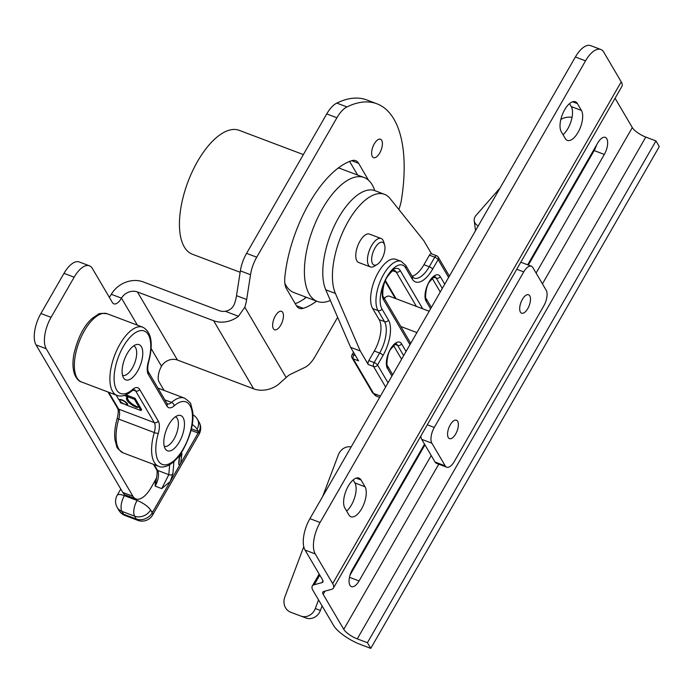 <?xml version="1.0" encoding="UTF-8"?>
<svg xmlns="http://www.w3.org/2000/svg" width="694" height="694" viewBox="0 0 694 694"><rect width="100%" height="100%" fill="white"/><g stroke="black" fill="none" stroke-linecap="round" stroke-linejoin="round"><path stroke-width="1.04" d="M543.758 305.941A12.154 5.448 110.7 0 0 546.187 290.231L532.845 267.537A12.154 5.448 110.7 0 0 531.37 266.201A12.154 5.448 110.7 0 0 523.736 271.901L434.288 427.452A12.154 5.448 110.7 0 0 431.859 443.162L445.201 465.856A12.154 5.448 110.7 0 0 446.676 467.183A12.154 5.448 110.7 0 0 454.31 461.493L543.758 305.941M420.833 436.049A12.154 5.448 110.7 0 0 421.7 439.328L435.043 462.022A12.154 5.448 110.7 0 0 436.517 463.349L446.676 467.183M457.632 421.284A9.846 4.416 110.7 0 0 456.435 420.208A9.846 4.416 110.7 0 0 448.827 427.86A9.846 4.416 110.7 0 0 449.478 438.634A9.846 4.416 110.7 0 0 456.426 432.544A9.846 4.416 110.7 0 0 457.632 421.284M529.765 295.835A9.846 4.416 110.7 0 0 528.568 294.759A9.846 4.416 110.7 0 0 520.96 302.411A9.846 4.416 110.7 0 0 521.61 313.185A9.846 4.416 110.7 0 0 528.559 307.104A9.846 4.416 110.7 0 0 529.765 295.835M531.37 266.201L521.211 262.367A12.154 5.448 110.7 0 0 520.778 262.245M596.554 144.994A12.154 5.448 -69.3 0 1 594.168 150.581L528.342 265.065M424.954 444.863L350.01 575.187M305.056 550.073L322.519 579.776A12.154 3.687 29.9 0 1 322.892 581.997A12.154 3.687 29.9 0 1 321.903 582.665L314.252 584.721A24.299 7.382 -150.1 0 0 312.274 586.066A24.299 7.382 -150.1 0 0 313.02 590.499L333.614 625.52A24.299 7.382 -150.1 0 0 360.602 644.544L370.761 648.378L367.421 642.705L357.263 638.87A12.154 3.687 29.9 0 1 343.773 629.354L323.178 594.342A12.154 3.687 29.9 0 1 322.805 592.121A12.154 3.687 29.9 0 1 323.794 591.453L331.446 589.388A24.299 7.382 -150.1 0 0 333.424 588.052A24.299 7.382 -150.1 0 0 332.678 583.619L315.215 553.907L305.056 550.073A24.299 10.904 -69.3 0 1 309.923 518.652L320.081 522.487A24.299 10.904 110.7 0 0 315.215 553.907M333.424 588.052L621.971 86.264A24.299 7.382 29.9 0 0 621.217 81.831L603.754 52.119A24.299 10.904 110.7 0 0 600.796 49.456A24.299 10.904 110.7 0 0 585.536 60.846L320.081 522.487M585.536 60.846L575.378 57.003A24.299 10.904 -69.3 0 1 590.637 45.622L600.796 49.456M575.378 57.003L309.923 518.652M577.434 103.632A17.012 7.634 110.7 0 0 575.361 101.766A17.012 7.634 110.7 0 0 563.355 112.281A17.012 7.634 110.7 0 0 561.273 131.73L565.28 138.54A17.012 7.634 110.7 0 0 567.345 140.405A17.012 7.634 110.7 0 0 579.351 129.891A17.012 7.634 110.7 0 0 581.433 110.441L577.434 103.632L572.576 101.801M361.027 479.97A17.012 7.634 110.7 0 0 358.954 478.105A17.012 7.634 110.7 0 0 346.957 488.619A17.012 7.634 110.7 0 0 344.866 508.069L348.874 514.879A17.012 7.634 110.7 0 0 350.938 516.744A17.012 7.634 110.7 0 0 362.945 506.23A17.012 7.634 110.7 0 0 365.027 486.78L361.027 479.97L356.178 478.14M424.537 444.143L352.396 569.592A12.154 5.448 110.7 0 0 351.442 586.638A12.154 5.448 110.7 0 0 359.067 580.939L431.208 455.498M536.106 273.072L604.327 154.424A12.154 5.448 110.7 0 0 605.289 137.377A12.154 5.448 110.7 0 0 597.655 143.077L527.657 264.804M569.522 103.623L571.275 106.598A17.012 7.634 -69.3 0 1 571.24 120.661A17.012 7.634 -69.3 0 1 563.025 134.714M353.116 479.962L354.868 482.946A17.012 7.634 -69.3 0 1 354.834 496.999A17.012 7.634 -69.3 0 1 346.618 511.053M615.075 98.253L632.312 127.566A12.154 3.687 -150.1 0 0 645.802 137.082L655.96 140.917L659.3 146.59L370.761 648.378M655.96 140.917L367.421 642.705M418.838 454.05A12.154 5.448 -69.3 0 1 418.317 456.409M429.187 311.242L389.412 296.217A12.154 5.448 110.7 0 0 386.272 296.789A12.154 5.448 110.7 0 0 384.311 298.429M379.549 522.382L380.234 522.643M303.772 546.699L284.826 597.022A12.154 10.861 -69.6 0 0 290.699 612.229L300.858 616.072A12.154 10.861 -69.6 0 0 300.91 616.09A12.154 10.861 -69.6 0 0 315.302 608.534L320.411 610.434A12.154 10.861 110.4 0 1 306.019 617.99A12.154 10.861 110.4 0 1 305.967 617.972L300.953 616.107M318.555 599.902L315.302 608.534M320.411 610.434L322.103 605.94M351.181 446.901A12.154 10.861 -69.6 0 0 338.342 454.882L322.71 496.418M500.079 187.961L476.101 215.314A12.154 8.337 -7.5 0 0 474.219 220.744A12.154 8.337 -7.5 0 0 478.227 225.966M475.607 230.521A12.154 8.337 172.5 0 1 475.381 229.514L474.219 220.744M572.047 117.303A12.154 8.337 -7.5 0 0 560.839 119.463M412.843 465.926L411.507 466.81M558.791 212.121A24.299 13.923 -138.8 0 0 558.288 211.54M530.242 260.311L529.964 262.254M151.327 511.235L152.827 511.808L151.917 512.241L150.581 509.969A12.154 3.687 29.9 0 0 137.082 500.461L125.406 496.045L124.937 494.709A24.299 10.904 -69.3 0 1 122.777 492.436L132.936 496.271L46.194 348.752L36.036 344.909A24.299 10.904 -69.3 0 1 40.903 313.497L63.987 273.349A24.299 10.904 -69.3 0 1 79.246 261.968L89.413 265.802A24.299 10.904 110.7 0 0 74.145 277.192L51.07 317.332A24.299 10.904 110.7 0 0 46.194 348.752M125.406 496.045L124.391 495.663A12.154 5.448 110.7 0 0 121.953 511.374A12.154 10.21 149.5 0 1 117.251 507.496L117.251 507.496A12.154 12.154 0 0 1 117.191 495.282A12.154 3.687 29.9 0 1 124.391 495.663M132.936 496.271A24.299 10.904 110.7 0 0 135.894 498.934L125.735 495.1A24.299 10.904 -69.3 0 1 125.024 494.761L124.937 494.709M156.558 477.949L151.153 487.552A24.299 10.904 110.7 0 1 135.894 498.934M156.436 478.47L155.17 486.121L155.265 480.395M152.827 511.808L180.657 463.401L181.949 453.486L179.442 457.65M179.659 455.099L179.043 462.351A3.036 2.863 4.8 0 1 178.696 463.488C178.601 464.963 179.252 464.928 180.657 463.401L198.128 433.021L191.05 430.349M156.41 478.565C157.347 473.36 157.356 470.324 156.454 469.465A2.976 2.498 -30.5 0 0 157.599 470.411L168.807 474.644L161.754 488.611L170.299 481.428L172.919 473.525A3.036 2.863 -175.2 0 1 168.807 474.644L169.648 464.728M191.423 428.831L198.371 431.451L198.128 433.021M117.251 507.496L118.917 510.333A12.154 10.21 -30.5 0 0 123.619 514.211A12.154 5.448 110.7 0 0 125.093 515.538L137.794 520.335A12.154 5.448 -69.3 0 1 136.319 519.008A12.154 10.21 -30.5 0 0 152.246 512.805L151.917 512.241M198.432 432.145L198.701 432.024A12.154 10.21 -30.5 0 0 199.022 422.021L197.348 419.185A12.154 10.21 149.5 0 1 197.035 429.187A12.154 3.687 -150.1 0 0 192.273 424.459M198.371 431.451L197.035 429.187M199.022 422.021L199.022 422.021A12.154 12.154 0 0 1 199.083 434.244A12.154 3.687 29.9 0 0 198.701 432.024M137.082 500.461A12.154 5.448 110.7 0 0 134.653 516.171L121.953 511.374L123.619 514.211L136.319 519.008L134.653 516.171A12.154 10.21 149.5 0 0 150.581 509.969M152.246 512.805A12.154 3.687 29.9 0 1 152.619 515.026L199.083 434.244M140.986 410.57L141.559 409.564L135.052 398.278L128.433 395.78L127.852 396.786L134.471 399.284L140.986 410.57L125.892 404.871A4.91 1.492 -150.1 0 0 127.583 404.654A4.91 1.492 -150.1 0 0 124.07 400.915A4.91 1.492 -150.1 0 0 119.073 399.761A4.91 1.492 -150.1 0 0 119.012 400.022L116.15 395.068M135.052 398.278L134.471 399.284M137.343 406.858L136.978 407.491L138.141 407.178A9.005 2.733 29.9 0 1 128 399.605A22.512 6.836 29.9 0 1 127.852 396.786M130.515 402.659L130.012 403.526A8.562 2.603 -150.1 0 0 136.978 407.491M128.364 400.325A11.225 3.409 29.9 0 1 127.141 398.009L126.56 399.015A11.225 3.409 -150.1 0 0 130.012 403.526M125.935 394.834L127.635 395.476L127.054 396.482A25.227 7.66 -150.1 0 0 126.802 396.847A25.227 7.66 -150.1 0 0 126.56 399.015M127.141 398.009A25.227 7.66 29.9 0 1 127.193 396.248M124.313 395.441L127.054 396.482M119.273 399.571L119.012 400.022M126.152 404.411L125.892 404.871M127.54 403.96A4.91 1.492 29.9 0 1 126.846 403.934M123.48 403.639L120.661 402.893L119.81 401.41A4.901 1.492 -150.1 0 0 123.332 403.899M122.239 400.369A3.93 1.188 29.9 0 1 126.716 404.16A3.93 1.188 29.9 0 1 122.717 403.231A3.93 1.188 29.9 0 1 119.906 400.238A3.93 1.188 29.9 0 1 122.239 400.369M122.552 375.402A15.797 7.087 110.7 0 0 134.662 363.101A15.797 7.087 110.7 0 0 133.708 345.855M164.252 446.329A15.797 7.087 110.7 0 0 176.371 434.019A15.797 7.087 110.7 0 0 175.417 416.782M127.262 353.463A18.833 8.449 -69.3 0 1 136.518 344.528A18.833 8.449 -69.3 0 1 140.335 365.244A18.833 8.449 -69.3 0 1 123.775 378.256A18.833 8.449 -69.3 0 1 127.262 353.463M168.963 424.39A18.833 8.449 -69.3 0 1 178.219 415.454A18.833 8.449 -69.3 0 1 182.045 436.162A18.833 8.449 -69.3 0 1 165.476 449.174A18.833 8.449 -69.3 0 1 168.963 424.39M337.64 317.305L315.111 356.49A24.299 10.904 110.7 0 1 304.996 367.36L290.621 374.248A24.299 10.904 -69.3 0 0 286.162 377.536L278.502 384.355A24.299 20.43 149.5 0 1 253.64 388.814L177.456 360.039A12.154 10.21 -30.5 0 0 161.52 366.232A12.154 5.448 -69.3 0 0 159.091 381.943L164.07 390.41M137.369 325.156L121.485 298.142A12.154 5.448 -69.3 0 1 113.859 303.842A12.154 5.448 -69.3 0 1 112.385 302.506L92.363 268.465A24.299 10.904 110.7 0 0 89.413 265.802M377.163 264.475L374.335 266.218A15.19 6.81 -69.3 0 1 370.414 266.93A15.19 6.81 -69.3 0 1 369.408 250.308A15.19 6.81 -69.3 0 1 381.145 238.51A15.19 6.81 -69.3 0 1 383.617 241.642L384.589 244.817A12.154 5.448 110.7 0 0 377.172 244.895A12.154 5.448 110.7 0 0 371.654 259.521A12.154 5.448 110.7 0 0 377.163 264.475A12.154 5.448 110.7 0 0 381.657 259.356A12.154 5.448 110.7 0 0 384.589 244.817M381.145 238.51L369.46 234.095A15.19 6.81 110.7 0 0 359.926 241.217A15.19 6.81 110.7 0 0 358.729 262.514L370.414 266.93M330.361 300.467A66.216 29.703 -69.3 0 1 317.332 301.43A66.216 29.703 -69.3 0 1 312.942 228.985A66.216 29.703 -69.3 0 1 364.133 177.534A66.216 29.703 -69.3 0 1 374.751 190.633M349.611 161.433L357.636 175.079M364.133 177.534L340.763 168.703A66.216 29.703 110.7 0 0 338.238 168.026M305.872 297.101L304.102 298.949A91.131 40.877 -69.3 0 1 295.28 303.712M284.852 283.343A66.216 29.703 110.7 0 0 293.961 292.599L317.332 301.43M303.365 154.58L239.178 130.333A66.216 29.703 110.7 0 0 197.59 161.355A66.216 29.703 110.7 0 0 192.377 254.23L240.141 272.274M385.612 387.018L373.554 366.51A3.036 1.362 -69.3 0 1 374.161 362.589A3.036 0.92 29.9 0 1 377.536 364.966A3.036 2.55 149.5 0 1 373.554 366.51L368.219 364.497L360.264 350.964L350.609 347.321L358.572 360.854L353.237 358.841A3.036 2.55 149.5 0 1 352.058 357.87L372.409 392.483A3.036 2.55 -30.5 0 0 373.589 393.446A26.12 11.72 110.7 0 0 376.764 396.309L372.409 392.483M448.628 277.435L438.131 259.591L432.648 269.125A27.335 12.266 -69.3 0 1 412.158 278.936A3.036 2.55 149.5 0 0 412.236 276.438L414.014 278.129A24.299 10.904 110.7 0 0 429.274 266.748L434.756 257.214A3.036 1.362 -69.3 0 1 436.665 255.791A3.036 3.036 0 0 1 438.209 257.092A3.036 2.55 149.5 0 1 438.131 259.591A3.036 0.92 -150.1 0 0 434.756 257.214L429.421 255.192A3.036 1.362 110.7 0 1 431.33 253.77L436.665 255.791M368.826 360.568L374.161 362.589L379.644 353.055L374.309 351.034L368.826 360.568A3.036 1.362 110.7 0 0 368.219 364.497M412.115 276.229A24.299 10.904 110.7 0 0 423.939 264.726L429.421 255.192M374.309 351.034A24.299 10.904 110.7 0 0 379.176 319.613L372.669 308.552A27.942 12.535 -69.3 0 1 376.096 276.602A27.942 12.535 -69.3 0 1 395.823 259.33L401.158 261.343A27.942 12.535 -69.3 0 0 381.431 278.615A27.942 12.535 -69.3 0 0 378.004 310.565A3.036 2.55 -30.5 0 0 381.986 309.021L388.493 320.081A27.335 12.266 -69.3 0 1 383.019 355.432L377.536 364.966L388.033 382.81M401.592 359.223L393.585 345.612M440.256 291.992L432.249 278.372M352.058 357.87A3.036 3.036 0 0 1 352.04 354.816A3.036 0.92 29.9 0 1 353.845 354.912A3.036 1.362 110.7 0 0 353.237 358.841L373.589 393.446L380.433 396.031M350.609 347.321L325.755 289.797A57.715 25.886 -69.3 0 1 335.185 224.101A57.715 25.886 -69.3 0 1 374.838 190.668L384.493 194.32A57.715 25.886 110.7 0 0 344.831 227.753A57.715 25.886 110.7 0 0 335.402 293.449L360.264 350.964M431.555 253.857L423.739 240.575L390.019 198.467A57.715 25.886 110.7 0 0 384.493 194.32M282.718 312.413A9.846 4.416 110.7 0 0 281.521 311.337A9.846 4.416 110.7 0 0 274.564 317.418A9.846 4.416 110.7 0 0 273.358 328.678A9.846 4.416 110.7 0 0 274.555 329.763A9.846 4.416 110.7 0 0 281.504 323.673A9.846 4.416 110.7 0 0 282.718 312.413M381.683 140.301A9.846 4.416 110.7 0 0 380.486 139.225A9.846 4.416 110.7 0 0 373.537 145.306A9.846 4.416 110.7 0 0 372.331 156.566A9.846 4.416 110.7 0 0 373.528 157.651A9.846 4.416 110.7 0 0 380.477 151.561A9.846 4.416 110.7 0 0 381.683 140.301M109.288 297.249A12.154 5.448 110.7 0 0 111.326 294.308L121.485 298.142A12.154 10.21 149.5 0 1 137.421 291.948L213.613 320.732A24.299 20.43 -30.5 0 0 238.467 316.273L225.22 311.268C229.835 310.487 232.976 307.858 234.65 303.373A24.299 10.904 110.7 0 0 236.515 295.67L246.674 299.513A24.299 10.904 -69.3 0 1 244.809 307.216L238.467 316.273M36.036 344.909L122.777 492.436M246.674 299.513L250.517 274.711L240.358 270.877L236.515 295.67M296.468 305.742L303.287 308.318A24.299 10.904 -69.3 0 1 299.383 308.336A24.299 10.904 -69.3 0 1 296.425 305.672L286.483 288.756A24.299 10.904 -69.3 0 1 284.87 276.993A91.131 40.877 110.7 0 1 351.754 160.67A24.299 10.904 -69.3 0 1 355.658 160.644A24.299 10.904 -69.3 0 1 358.616 163.307L351.685 160.687M368.497 180.206L358.616 163.307M303.287 308.318A91.131 40.877 110.7 0 0 316.568 301.144M306.41 297.301A91.131 40.877 -69.3 0 1 304.102 298.949M240.358 270.877A24.299 10.904 -69.3 0 1 246.57 253.362L256.728 257.196A24.299 10.904 110.7 0 0 250.517 274.711M256.728 257.196L336.911 117.754L326.744 113.92L246.57 253.362M326.744 113.92A24.299 10.904 -69.3 0 1 336.798 103.085L346.957 106.919A24.299 10.904 110.7 0 0 336.911 117.754M346.957 106.919A139.728 62.677 -69.3 0 1 376.903 103.779L366.744 99.936A139.728 62.677 110.7 0 0 336.798 103.085M398.842 209.484A24.299 10.904 110.7 0 0 401.479 199.646A139.728 62.677 -69.3 0 0 376.903 103.779M225.22 311.268A12.154 10.21 149.5 0 1 219.382 310.695L143.19 281.911A24.299 20.43 -30.5 0 0 111.326 294.308M435.043 462.022L445.201 465.856M516.744 269.255L523.736 271.901M427.296 424.806L434.288 427.452M421.7 439.328L431.859 443.162M621.217 81.831L332.678 583.619M594.168 150.581L604.327 154.424M349.481 577.321L359.067 580.939M571.275 106.598L581.433 110.441M354.868 482.946L365.027 486.78M645.802 137.082L357.263 638.87M632.312 127.566L542.439 283.855M438.747 464.191L343.773 629.354M325.035 591.115L323.178 594.342M322.97 580.809L321.903 582.665M319.778 575.118L314.252 584.721M125.024 494.761L125.892 496.227M131.973 498.535L132.485 497.65M134.046 498.231L133.534 499.116M181.039 453.139L181.949 453.486M161.754 488.611L155.17 486.121A12.154 5.448 -69.3 0 0 157.599 470.411L154.189 464.607M178.696 463.488L179.364 455.498M173.934 461.527L172.919 473.525M174.125 405.869A15.19 6.81 -69.3 0 1 166.907 405.999L148.316 374.387A15.19 6.81 -69.3 0 1 148.316 361.973A33.416 14.99 110.7 0 0 138.696 331.081A33.416 14.99 110.7 0 0 114.38 373.372A33.416 14.99 110.7 0 0 132.45 389.568A15.19 6.81 -69.3 0 1 139.668 389.438L158.249 421.05A15.19 6.81 -69.3 0 1 158.258 433.464A33.416 14.99 110.7 0 0 167.879 464.355A33.416 14.99 110.7 0 0 192.195 422.065A33.416 14.99 110.7 0 0 174.125 405.869A3.036 2.073 -131.3 0 0 171.583 402.425L164.86 399.883M166.907 405.999A3.036 2.55 -30.5 0 0 166.985 403.5L167.289 403.865A12.154 5.448 110.7 0 0 171.583 402.425A36.452 16.352 -69.3 0 1 184.483 398.122C189.106 401.392 191.258 403.604 190.937 404.741L192.672 411.334C194.094 422.525 190.763 435.598 182.687 450.553C178.193 457.988 173.274 463.002 167.957 465.613C163.949 467.218 160.869 467.461 158.718 466.325A36.452 16.352 -69.3 0 1 154.276 432.536L118.717 419.098A36.452 16.352 110.7 0 0 123.159 452.887L158.718 466.325M108.785 392.292L118.717 409.174A12.154 5.448 -69.3 0 1 118.717 419.098A3.036 0.477 -163.9 0 1 117.243 418.23C118.448 413.234 118.544 409.894 117.538 408.202L108.012 391.997M148.316 361.973A3.036 0.477 16.1 0 0 148.698 361.852C147.527 366.553 147.432 369.893 148.403 371.889A3.036 2.55 149.5 0 1 148.316 374.387M132.45 389.568A3.036 2.073 48.7 0 1 131.912 390.896C126.508 395.519 121.545 397.029 117.017 395.398A36.452 16.352 -69.3 0 1 114.597 355.519A36.452 16.352 -69.3 0 1 142.773 327.195C151.474 331.932 153.452 343.487 148.698 361.852M139.668 389.438A3.036 2.55 149.5 0 1 135.686 390.991A12.154 5.448 110.7 0 0 134.202 389.655L131.912 390.896M158.249 421.05A3.036 2.55 149.5 0 1 154.268 422.603L135.686 390.991L133.109 390.019M158.258 433.464A3.036 0.477 -163.9 0 1 154.276 432.536A12.154 5.448 110.7 0 0 154.268 422.603L118.717 409.174A3.036 2.55 149.5 0 1 117.538 408.202M81.458 381.969C79.09 381.396 76.939 379.184 74.995 375.324C72.723 369.85 72.358 362.841 73.894 354.287C77.728 337.726 83.879 325.712 92.337 318.26L98.001 314.469C98.513 313.393 101.584 313.159 107.223 313.766A36.452 16.352 110.7 0 0 79.047 342.09A36.452 16.352 110.7 0 0 81.458 381.969L117.017 395.398M161.52 366.232L151.145 348.579M412.158 278.936L405.652 267.875A24.906 11.173 110.7 0 0 386.983 276.811A17.619 7.903 -69.3 0 1 400.186 270.487L422.707 308.795M430.592 308.804L426.099 301.161A14.886 6.68 -69.3 0 1 429.083 281.92A14.886 6.68 -69.3 0 1 440.239 276.576L444.733 284.21M416.417 306.418L396.205 272.039A3.036 2.55 -30.5 0 0 400.186 270.487M410.727 343.348L383.53 297.093A3.036 2.55 149.5 0 1 383.452 299.591A17.619 7.903 -69.3 0 1 386.983 276.811A24.906 11.173 110.7 0 0 381.986 309.021M392.917 270.799L396.205 272.039A14.583 6.541 110.7 0 0 394.426 270.443C394.27 271.076 394.218 267.875 387.781 276.203C381.735 284.15 382.377 298.446 383.53 297.093M409.963 344.675L383.452 299.591M388.493 320.081A3.036 2.55 -30.5 0 1 384.511 321.634A24.299 10.904 110.7 0 1 379.644 353.055A3.036 0.92 29.9 0 1 383.019 355.432M379.176 319.613L384.511 321.634L378.004 310.565L372.669 308.552M412.236 276.438L405.73 265.377A3.036 2.55 149.5 0 1 405.652 267.875M423.939 264.726L429.274 266.748A3.036 0.92 29.9 0 1 432.648 269.125M391.928 376.044L387.434 368.401A14.886 6.68 -69.3 0 1 390.418 349.16A14.886 6.68 -69.3 0 1 401.574 343.816L406.068 351.45M403.648 355.658L397.593 345.36A3.036 2.55 -30.5 0 0 401.574 343.816M392.691 374.708L387.512 365.903A3.036 2.55 149.5 0 1 387.434 368.401M395.112 344.424L397.593 345.36A11.85 5.318 110.7 0 0 396.153 344.068L396.153 344.068C396.959 342.602 395.233 344.215 390.991 348.909C386.697 353.524 386.376 367.725 387.512 365.903M442.312 288.418L436.257 278.121A3.036 2.55 -30.5 0 0 440.239 276.576M431.356 307.468L426.177 298.663A3.036 2.55 149.5 0 1 426.099 301.161M433.776 277.184L436.257 278.121A11.85 5.318 110.7 0 0 434.817 276.828L434.817 276.828C435.624 275.362 433.897 276.975 429.655 281.669C425.361 286.284 425.04 300.485 426.177 298.663M354.452 353.853L353.845 354.912L355.423 355.51M385.439 280.61L396.101 298.741M325.755 289.797L335.402 293.449M40.903 313.497L51.07 317.332M74.145 277.192L63.987 273.349M286.162 377.536L244.809 307.216M253.64 388.814L213.613 320.732M137.421 291.948L177.456 360.039M312.274 586.066L319.162 574.077M384.129 298.108L386.272 296.789M400.82 326.51L416.912 332.582M306.019 617.99L300.91 616.09M117.191 495.282L120.713 489.149M156.454 469.465L153.426 464.321M157.928 388.093L184.483 398.122M123.159 452.887C118.535 449.617 116.384 447.413 116.705 446.268L114.987 439.814C114.198 433.446 114.952 426.255 117.243 418.23M197.348 419.185A12.154 12.154 0 0 0 192.949 414.821M118.917 510.333A12.154 12.154 0 0 0 125.093 515.538M137.794 520.335A12.154 12.154 0 0 0 152.619 515.026M126.716 404.16L127.167 403.37M119.906 400.238L120.357 399.466M148.403 371.889L166.985 403.5M107.223 313.766L142.773 327.195M449.391 276.108L438.209 257.092M405.73 265.377L401.158 261.343M385.187 281.209L395.32 298.455M352.04 354.816L353.515 352.257M379.644 397.402L376.764 396.309"/></g></svg>
